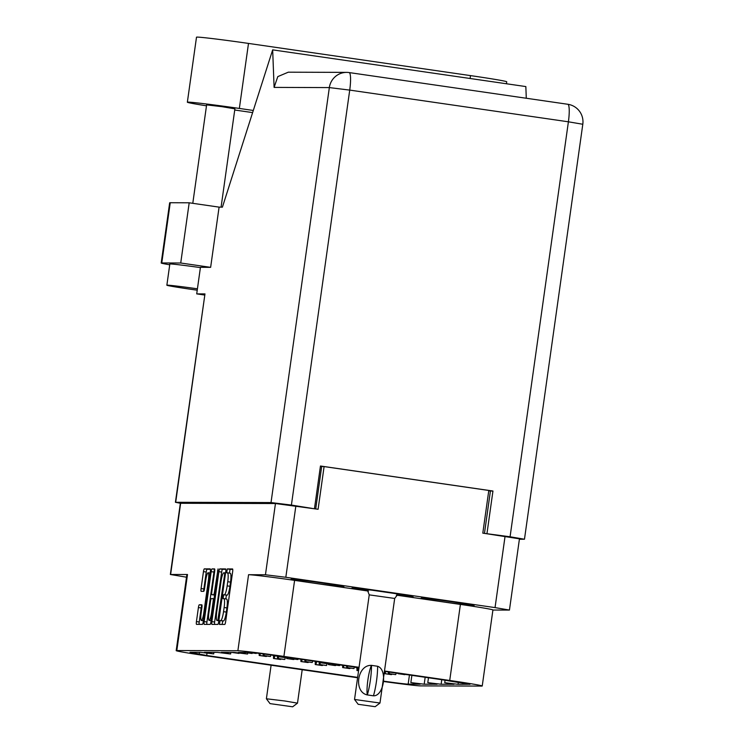 <?xml version="1.0" encoding="UTF-8"?>
<svg xmlns="http://www.w3.org/2000/svg" width="744" height="744" viewBox="0 0 744 744"><rect width="100%" height="100%" fill="white"/><g stroke="black" fill="none" stroke-linecap="round" stroke-linejoin="round"><path stroke-width="1.12" d="M312.722 582.961A26.7 0.651 -172 0 0 343.886 586.691A26.7 0.651 -172 0 0 322.18 582.989A26.7 0.651 -172 0 0 291.016 579.26A26.7 0.651 -172 0 0 312.722 582.961M442.931 601.84A26.7 0.651 -172 0 0 474.095 605.57A26.7 0.651 -172 0 0 452.38 601.868A26.7 0.651 -172 0 0 421.216 598.139A26.7 0.651 -172 0 0 442.931 601.84M209.092 580.283L208.404 580.19A7.496 1.311 -81.8 0 0 208.153 572.759A7.496 1.311 -81.8 0 0 208.125 572.759A7.496 1.311 -81.8 0 0 205.753 580.181L204.572 588.569A2.799 0.493 -81.8 0 1 203.689 591.341L201.178 591.331A2.799 0.493 -81.8 0 0 201.178 591.331A2.799 0.493 -81.8 0 1 201.075 588.56L203.456 571.634A2.799 0.493 -81.8 0 1 204.34 568.862L210.189 568.881A2.799 0.493 -81.8 0 1 210.208 568.881L210.189 568.881M218.057 568.909L214.477 591.936A2.799 0.493 -81.8 0 1 213.584 594.707L211.928 594.698A2.799 0.493 -81.8 0 1 211.91 594.698A2.799 0.493 -81.8 0 1 211.817 591.926L214.663 571.671A2.799 0.493 -81.8 0 0 214.57 568.9A2.799 0.493 -81.8 0 0 214.56 568.89L212.059 568.89A2.799 0.493 -81.8 0 0 211.166 571.662L204.144 621.603A2.799 0.493 -81.8 0 0 204.247 624.383A2.799 0.493 -81.8 0 0 204.256 624.383L210.106 624.402A2.799 0.493 -81.8 0 0 210.998 621.631L218.057 568.909M425.168 677.282L424.192 684.201L437.081 684.238L427.791 682.657L441.127 684.257L441.769 679.691M409.451 675.003L408.168 684.145L420.146 684.182L410.855 682.601L411.878 675.357M441.127 684.257L454.017 684.294L444.726 682.713L458.053 684.313L469.948 684.257M357.641 677.375L206.693 655.492L189.999 652.283L200.359 652.321L213.695 653.911L204.405 652.33L217.295 652.376L230.621 653.976L221.34 652.386L234.221 652.432L247.557 654.032L238.266 652.442L250.244 652.488A22.274 0.549 8 0 1 275.894 655.641L358.999 667.694M519.396 539.251L524.474 539.233L510.077 536.777L568.397 121.802L349.727 90.098L291.406 505.074L271.021 502.563L175.417 502.284L180.355 503.279L275.457 503.53L318.097 509.268L324.096 466.581L488.799 490.463L482.8 533.141L519.452 538.823L509.445 610.061L495.048 607.606L505.055 536.368M295.842 506.041L285.826 577.279L495.048 607.606M509.445 610.061L492.909 610.043M482.233 685.996A39.981 0.977 -172 0 0 449.72 680.462L460.406 604.416A39.981 0.977 8 0 1 492.919 609.959L482.233 685.996A39.981 0.977 -172 0 1 481.591 686.08L420.537 685.884A39.981 0.977 -172 0 1 383.021 681.42M203.4 620.775L201.382 620.477A7.496 1.311 -81.8 0 1 201.131 613.056L201.903 607.578A2.799 0.493 -81.8 0 0 201.81 604.798L199.29 604.788A2.799 0.493 -81.8 0 0 198.406 607.569L196.435 621.575A2.799 0.493 -81.8 0 0 196.528 624.356A2.799 0.493 -81.8 0 0 196.537 624.356L202.396 624.374A2.799 0.493 -81.8 0 0 203.279 621.603L210.301 571.652A2.799 0.493 -81.8 0 0 210.208 568.881M201.382 620.477A7.496 1.311 -81.8 0 0 203.782 613.065L208.404 580.19M218.885 571.68L211.863 621.631A2.799 0.493 -81.8 0 0 211.956 624.402L217.825 624.421A2.799 0.493 -81.8 0 0 218.708 621.649L225.73 571.708A2.799 0.493 -81.8 0 0 225.637 568.928L219.768 568.909A2.799 0.493 -81.8 0 0 218.885 571.68L221.666 572.09L214.644 622.031A2.799 0.493 -81.8 0 0 214.551 624.411M220.698 620.552L220.019 620.543L219.461 624.43L224.744 624.449A2.799 0.493 -81.8 0 0 225.627 621.677L232.649 571.727A2.799 0.493 -81.8 0 0 232.556 568.955L227.273 568.937L226.715 572.824L227.413 572.824A8.965 1.572 -81.8 0 0 227.413 572.824A8.965 1.572 -81.8 0 1 227.748 581.706L227.162 585.872A8.965 1.572 -81.8 0 1 224.325 594.744L223.646 594.744L223.088 598.622L223.786 598.632A8.965 1.572 -81.8 0 0 223.786 598.632A8.965 1.572 -81.8 0 1 224.121 607.513L223.535 611.67A8.965 1.572 -81.8 0 1 220.698 620.552L223.488 620.952A8.965 1.572 -81.8 0 0 226.316 612.08L223.535 611.67M176.821 650.544A39.981 0.977 -172 0 0 176.189 650.628L186.874 574.591A39.981 0.977 8 0 1 187.507 574.508L176.821 650.544L237.875 650.749L248.57 574.703L265.45 574.768L275.457 503.53M187.507 574.508L170.348 574.489L186.502 577.195M443.201 679.904L384.434 671.376M443.192 679.951L469.938 684.35M424.192 684.201L410.855 682.601M408.168 684.145A22.274 0.549 8 0 1 383.067 681.067M357.585 677.756L208.692 656.171A39.981 0.977 -172 0 1 176.189 650.628M449.72 680.462L384.481 671.004M359.054 667.312L283.901 656.422A39.981 0.977 -172 0 0 237.875 650.749M320.404 466.386L324.096 466.581M315.716 508.924L321.668 466.572M488.752 490.798L490.417 491.04L488.752 490.78M223.86 598.641L226.567 599.032A8.965 1.572 -81.8 0 1 226.604 599.032A8.965 1.572 -81.8 0 1 226.901 607.913L226.316 612.08M227.487 572.834L230.194 573.224A8.965 1.572 -81.8 0 1 230.231 573.233A8.965 1.572 -81.8 0 1 230.528 582.115L229.943 586.272A8.965 1.572 -81.8 0 1 227.106 595.144L226.427 595.144L225.785 598.911M232.742 569.346L230.054 569.337L229.412 573.113M223.488 620.952L222.8 620.952L222.103 624.439M225.823 569.327L222.549 569.318A2.799 0.493 -81.8 0 0 221.666 572.09M217.825 620.543L224.604 574.759L224.539 572.815L223.814 572.815A8.965 1.572 -81.8 0 0 220.977 581.687L216.764 611.652A8.965 1.572 -81.8 0 0 217.062 620.533A8.965 1.572 -81.8 0 0 217.108 620.533L218.848 620.682M214.765 569.318A2.799 0.493 -81.8 0 0 213.947 572.062L206.934 622.003A2.799 0.493 -81.8 0 0 206.841 624.393M211.928 594.698L214.709 595.107A2.799 0.493 -81.8 0 0 214.7 595.107A2.799 0.493 -81.8 0 0 214.709 595.107L214.718 595.107M208.869 612.944A7.496 1.311 -81.8 0 0 209.12 620.366A7.496 1.311 -81.8 0 0 211.519 612.954L213.147 601.366A2.799 0.493 -81.8 0 0 213.054 598.595A2.799 0.493 -81.8 0 0 213.044 598.595L211.38 598.585A2.799 0.493 -81.8 0 0 210.496 601.357L208.869 612.944M210.394 569.272L207.12 569.262A2.799 0.493 -81.8 0 0 206.237 572.034L203.856 588.96A2.799 0.493 -81.8 0 0 203.763 591.313M201.996 605.225A2.799 0.493 -81.8 0 0 201.187 607.969L199.215 621.984A2.799 0.493 -81.8 0 0 199.122 624.365M458.053 684.313L458.332 682.378M460.406 604.416L396.366 595.135M368.438 591.089L294.596 580.376L283.901 656.422M396.515 595.005L413.069 596.837L402.616 594.642L372.093 590.215L352.033 587.993L368.419 591.043M285.826 577.279L265.45 574.768M248.57 574.703A39.981 0.977 8 0 1 294.596 580.376M362.635 589.164L362.495 590.187M238.424 653.39L239.131 653.111M231.756 652.432L239.038 653.399M206.488 105.815A44.547 1.088 8 0 1 187.358 102.216L196.5 37.2A44.547 1.088 8 0 1 248.496 43.422L470.506 75.609A44.547 1.088 8 0 1 506.729 81.784L506.459 83.756M192.789 203.317L206.618 104.876L222.056 106.69L234.899 108.847L221.08 207.139M197.43 288.812A28.551 0.698 -172 0 0 167.316 285.157A28.551 0.698 -172 0 0 166.861 285.222A28.551 0.698 -172 0 0 197.234 290.188M200.406 267.608A28.551 0.698 -172 0 0 170.292 263.962A28.551 0.698 -172 0 0 169.837 264.018L166.861 285.222M187.358 102.216A44.547 1.088 8 0 1 239.354 108.438L253.304 110.465M252.616 112.595L234.732 110.01M180.727 263.004L189.19 202.796L219.089 207.13L210.636 267.347L180.727 263.004L161.773 262.948A35.693 0.874 -172 0 0 161.197 263.023A35.693 0.874 -172 0 0 169.725 264.79M210.636 267.347L200.443 267.31L196.714 293.88L204.972 293.908L175.696 502.246M219.089 207.13L222.41 207.139L272.667 49.867L274.099 87.401L277.791 76.613L288.3 72.187L346.648 72.382A17.707 17.428 90.2 0 0 329.341 87.587L274.099 87.401M272.667 49.867L525.841 86.574L526.287 98.245M161.197 263.023L169.66 202.805A35.693 0.874 8 0 1 170.237 202.731L161.773 262.948M189.19 202.796L170.237 202.731M484.697 533.42L510.077 536.777M289.007 505.083L285.185 504.581M312.21 508.412L291.406 505.074M486.985 533.429L492.946 491.021L320.459 466.014L314.498 508.422M484.465 533.383L490.417 491.021L492.946 491.021M321.827 466.572L320.404 466.367M204.544 295.033A40.688 0.995 -172 0 0 196.714 293.88M175.417 502.284L204.972 293.908M263.162 653.892L263.218 655.492L269.895 656.459L270.491 656.459L271.048 654.952M265.859 656.441L266.622 655.985M259.135 653.381L259.191 655.473L265.868 656.441L259.2 655.473L259.796 655.473L260.419 653.539M263.218 655.492L263.813 655.492L264.362 654.05M266.473 656.45L259.796 655.473M272.183 655.111L279.707 656.199M279.009 656.487L273.029 655.231M279.614 656.487L272.936 655.52M256.196 653.455L248.924 652.488L256.466 653.065M251.574 653.437L247.715 652.879L251.574 653.437L252.328 652.981M252.179 653.446L247.733 652.795M332.363 663.834L332.391 664.587L339.069 665.554L340.008 664.941M328.225 663.23L328.364 664.569L335.051 665.545L335.786 665.08M335.042 665.536L328.364 664.569L328.969 664.578L329.341 663.397M332.391 664.587L333.331 663.974M335.646 665.545L328.969 664.578M319.148 661.918L319.25 664.541L326.523 665.508L327.221 663.09M321.892 665.499L322.645 665.034M315.298 661.36L315.224 664.531L321.901 665.499L315.233 664.531L315.828 664.531L316.767 661.574M319.25 664.541L319.846 664.541L320.543 662.114M322.496 665.499L315.828 664.531M304.891 659.844L304.956 661.537L312.229 662.513L312.787 660.988M300.892 659.268L300.92 661.528L307.598 662.495L308.351 662.03M300.929 661.528L301.525 661.528L302.194 659.454M304.956 661.537L305.552 661.537L306.109 660.021M308.202 662.495L301.525 661.528M355.651 667.21L356.497 667.331M358.952 667.991L356.404 667.619M346.62 665.899L346.685 667.591L353.958 668.558L354.516 667.043M349.327 668.54L350.089 668.084M342.621 665.322L342.659 667.573L349.336 668.54L342.668 667.573L343.263 667.582L343.923 665.508M346.685 667.591L347.281 667.591L347.839 666.075M349.94 668.549L343.263 667.582M404.197 674.631L404.903 674.352M397.38 673.255L398.226 673.376M404.81 674.641L398.133 673.673M277.428 656.255L277.521 658.496L284.199 659.463L284.794 659.463L285.491 657.036M273.522 655.687L273.485 658.477L280.163 659.444L280.916 658.989M273.494 658.477L274.09 658.477L274.917 655.892M277.521 658.496L278.117 658.496L278.758 656.45M280.767 659.444L274.09 658.477M290.625 657.78L290.662 658.533L297.34 659.5L298.279 658.886M293.294 659.491L294.057 659.026M286.496 657.184L286.626 658.524L293.303 659.491L286.635 658.524L287.612 657.343M290.662 658.533L291.602 657.919M293.908 659.491L287.231 658.524M388.349 671.953L388.414 673.636L395.687 674.613L396.245 673.097M384.229 672.855L384.388 673.627L391.065 674.594L391.818 674.129M384.397 673.627L384.992 673.627L385.652 671.553M388.414 673.636L389.01 673.646L389.568 672.13M391.67 674.594L384.992 673.627M356.981 667.787L356.953 670.577L357.557 670.586L358.385 667.991M358.571 670.725L357.557 670.586M375.143 706.688L358.18 704.298L375.143 706.688L379.979 703.034L354.535 699.462L369.238 594.865L367.211 589.676M377.506 666.261C387.857 669.209 384.034 696.431 373.349 695.807L367.229 694.915C353.391 691.966 357.204 664.745 371.386 665.369L371.87 665.369L371.386 665.369A17.707 3.106 98.2 0 0 367.229 694.915L373.46 695.807A22.99 4.027 -81.8 0 0 377.608 666.261L371.488 665.369A22.99 4.027 98.2 0 1 367.341 694.915M292.652 706.8L297.498 703.145L284.719 700.969L266.389 698.774L270.035 703.619L292.652 706.8L270.035 703.619M218.122 570.946L217.434 570.843M180.643 503.214L170.627 574.452M226.901 607.913L224.121 607.513M226.427 595.144L223.646 594.744M227.106 595.144L224.325 594.744M229.943 586.272L227.162 585.872M230.528 582.115L227.748 581.706M230.054 569.337L227.273 568.937M222.8 620.952L220.019 620.543M214.644 622.031L211.863 621.631M222.549 569.318L219.768 568.909M219.127 618.692L218.448 618.599M225.283 574.852L224.604 574.759M225.553 572.964L224.548 572.815L225.553 572.964M206.934 622.003L204.144 621.603M213.947 572.062L211.166 571.662M214.756 569.281L212.059 568.89M214.756 594.875L213.584 594.707M215.156 592.029L214.477 591.936M212.198 613.056L211.519 612.954M213.826 601.468L213.147 601.366M214.207 598.762L213.063 598.595L214.207 598.762M201.996 605.188L199.29 604.788M204.47 613.168L203.782 613.065M203.856 588.96L201.075 588.56M206.237 572.034L203.456 571.634M207.12 569.262L204.34 568.862M199.215 621.984L196.435 621.575M201.187 607.969L198.406 607.569M207.018 653.232L206.693 655.492M470.106 78.492L470.506 75.609M271.021 502.563L329.341 87.587L349.727 90.098A17.707 3.106 -81.8 0 0 349.131 72.568A17.707 3.106 -81.8 0 0 349.057 72.559A17.707 17.428 90.2 0 0 346.648 72.382A17.707 17.707 0 0 1 349.131 72.568L567.812 104.272A17.707 3.106 -81.8 0 0 567.728 104.262M568.397 121.802L582.803 124.257A17.707 17.707 0 0 0 567.812 104.272A17.707 3.106 -81.8 0 1 568.397 121.802M239.354 108.438L248.496 43.422M270.491 656.459L263.813 655.492M339.664 665.554L332.987 664.587M327.127 663.704L320.45 662.737M326.523 665.508L319.846 664.541M312.229 662.513L305.552 661.537M358.943 668.075L355.809 667.619L358.943 668.075M353.958 668.558L347.281 667.591M285.398 657.659L278.721 656.692M284.794 659.463L278.117 658.496M297.935 659.51L291.257 658.542M395.687 674.613L389.01 673.646M398.105 593.991L394.683 598.446L369.238 594.865M210.106 573.047L208.153 572.759M226.604 599.032L223.823 598.632M230.231 573.233L227.45 572.824M214.7 595.107L211.91 594.698M211.129 620.663L209.12 620.366M199.504 652.321L199.29 653.864M170.348 574.489L180.355 503.251M213.695 653.911L213.909 652.367M230.621 653.976L230.845 652.423M247.557 654.032L247.771 652.479M444.726 682.713L445.052 680.369M427.791 682.657L428.479 677.765M524.474 539.233L582.803 124.257M307.598 662.495L300.92 661.528M280.163 659.444L273.485 658.477M391.065 674.594L384.388 673.627M358.18 704.298L354.535 699.462M394.683 598.446L379.979 703.034M302.194 669.721L297.498 703.145M271.104 665.22L266.389 698.774"/></g></svg>
